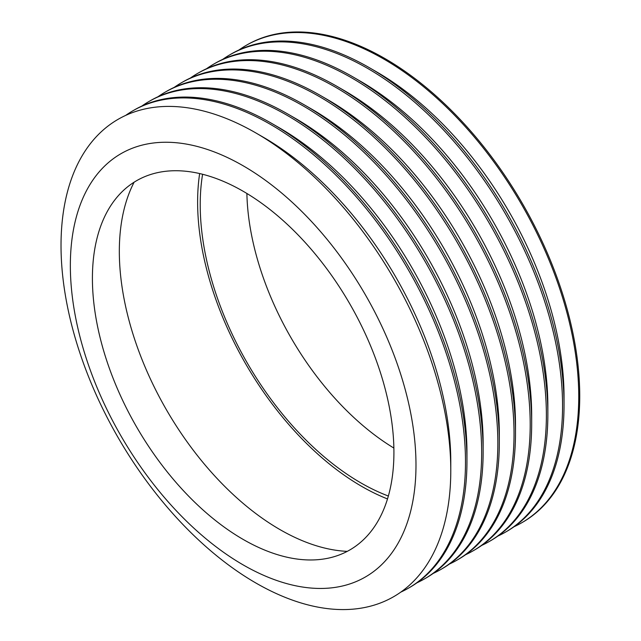<?xml version="1.0" encoding="UTF-8"?>
<svg xmlns="http://www.w3.org/2000/svg" width="641" height="641" viewBox="0 0 641 641"><rect width="100%" height="100%" fill="white"/><g stroke="black" fill="none" stroke-linecap="round" stroke-linejoin="round"><path stroke-width="0.96" d="M505.485 532.134L506.951 531.285A275.598 159.12 -120 0 0 564.032 405.12L564.032 396.635A265.198 153.111 -120 0 0 376.507 71.832L369.152 67.585A275.598 159.12 -120 0 0 231.353 53.932L229.887 54.781A275.598 159.12 60 0 1 367.686 68.435A275.598 159.12 60 0 1 547.726 311.294A275.598 159.12 60 0 1 505.485 532.134A275.598 159.12 60 0 1 497.929 536.044M564.032 405.12A275.598 159.12 -120 0 0 369.16 67.585A275.598 159.12 -120 0 0 369.152 67.585M238.909 50.03A275.598 159.12 60 0 1 246.064 45.447A275.598 159.12 60 0 1 383.863 59.092A275.598 159.12 60 0 1 578.743 396.635A275.598 159.12 60 0 1 521.662 522.8A275.598 159.12 60 0 1 514.106 526.702M489.299 541.477L490.774 540.627A275.598 159.12 -120 0 0 547.855 414.463L547.855 405.969A265.198 153.111 -120 0 0 360.33 81.175L352.975 76.928A275.598 159.12 -120 0 0 215.176 63.275L213.709 64.124A275.598 159.12 60 0 1 351.508 77.777A275.598 159.12 60 0 1 531.549 320.636A275.598 159.12 60 0 1 489.299 541.477A275.598 159.12 60 0 1 481.752 545.387M547.855 414.463A275.598 159.12 -120 0 0 352.975 76.928L360.33 81.175M222.723 59.373A275.598 159.12 60 0 1 229.887 54.781M473.122 550.819L474.596 549.97A275.598 159.12 -120 0 0 531.677 423.805L531.677 415.312A265.198 153.111 -120 0 0 344.153 90.517A265.198 153.111 -120 0 0 344.153 90.509L336.797 86.263A275.598 159.12 -120 0 0 198.998 72.617L197.524 73.467A275.598 159.12 60 0 1 335.323 87.112A275.598 159.12 60 0 1 515.372 329.979A275.598 159.12 60 0 1 473.122 550.819A275.598 159.12 60 0 1 465.574 554.721M531.677 423.805A275.598 159.12 -120 0 0 336.797 86.271A275.598 159.12 -120 0 0 336.797 86.263L344.153 90.517M206.546 68.715A275.598 159.12 60 0 1 213.709 64.124M456.945 560.162L458.419 559.313A275.598 159.12 -120 0 0 515.492 433.148L515.492 424.654A265.198 153.111 -120 0 0 327.976 99.852L320.62 95.605A275.598 159.12 -120 0 0 182.821 81.96L181.347 82.809A275.598 159.12 60 0 1 319.146 96.454A275.598 159.12 60 0 1 499.195 339.313A275.598 159.12 60 0 1 456.945 560.162A275.598 159.12 60 0 1 449.397 564.064M515.492 433.148A275.598 159.12 -120 0 0 320.62 95.605L327.976 99.852M190.369 78.05A275.598 159.12 60 0 1 197.524 73.467M440.768 569.496L442.242 568.647A275.598 159.12 -120 0 0 499.315 442.482L499.315 433.997A265.198 153.111 -120 0 0 311.798 109.194A265.198 153.111 -120 0 0 311.79 109.194L304.443 104.948A275.598 159.12 -120 0 0 166.644 91.294L165.17 92.144A275.598 159.12 60 0 1 302.969 105.797A275.598 159.12 60 0 1 483.01 348.656A275.598 159.12 60 0 1 440.768 569.496A275.598 159.12 60 0 1 433.22 573.407M499.315 442.482A275.598 159.12 -120 0 0 304.443 104.948L311.798 109.194M174.192 87.392A275.598 159.12 60 0 1 181.347 82.809M424.59 578.839L426.057 577.99A275.598 159.12 -120 0 0 483.138 451.825L483.138 443.332A265.198 153.111 -120 0 0 295.621 118.537A265.198 153.111 -120 0 0 295.613 118.537L288.258 114.29A275.598 159.12 -120 0 0 150.467 100.637L148.992 101.486A275.598 159.12 60 0 1 286.791 115.14A275.598 159.12 60 0 1 466.832 357.999A275.598 159.12 60 0 1 424.59 578.839A275.598 159.12 60 0 1 417.043 582.749M483.138 451.825A275.598 159.12 -120 0 0 288.266 114.29A275.598 159.12 -120 0 0 288.258 114.29L295.621 118.537M158.015 96.735A275.598 159.12 60 0 1 165.17 92.144M408.413 588.182L409.879 587.332A275.598 159.12 -120 0 0 466.96 461.167L466.96 452.674A265.198 153.111 -120 0 0 279.436 127.879A265.198 153.111 -120 0 0 279.436 127.871L272.08 123.625A275.598 159.12 -120 0 0 134.281 109.98L132.815 110.829A275.598 159.12 60 0 1 270.614 124.474A275.598 159.12 60 0 1 450.655 367.341A275.598 159.12 60 0 1 408.413 588.182A275.598 159.12 60 0 1 400.857 592.084M466.96 461.167A275.598 159.12 -120 0 0 272.088 123.633A275.598 159.12 -120 0 0 272.08 123.625M141.837 106.077A275.598 159.12 60 0 1 148.992 101.486M521.662 522.8L522.663 522.223A275.598 159.12 -120 0 0 579.736 396.058A275.598 159.12 -120 0 0 459.437 118.705A275.598 159.12 -120 0 0 247.065 44.87L246.064 45.447M450.783 470.51L450.783 462.017A265.198 153.111 -120 0 0 263.259 137.214L255.903 132.967A275.598 159.12 -120 0 0 61.023 245.487A275.598 159.12 -120 0 0 255.903 583.022A275.598 159.12 -120 0 0 450.783 470.51A275.598 159.12 -120 0 0 255.903 132.967L263.259 137.214M125.652 115.412A275.598 159.12 60 0 1 132.815 110.829M415.985 465.126A244.397 141.108 -120 0 0 156.757 142.647A244.397 141.108 -120 0 0 156.757 488.282A244.397 141.108 -120 0 0 415.985 465.126M393.919 452.386A213.197 123.088 -120 0 0 287.344 224.422A213.197 123.088 -120 0 0 118.305 195.721A213.197 123.088 -120 0 0 136.565 426.898A213.197 123.088 -120 0 0 327.639 558.303A213.197 123.088 -120 0 0 393.919 452.386M134.121 182.188A227.13 131.133 -120 0 0 166.372 409.687A227.13 131.133 -120 0 0 347.262 551.364M199.647 173.559A232.154 134.033 -120 0 0 387.501 498.93M202.596 174.272A227.13 131.133 -120 0 0 388.358 496.022M246.889 193.478A213.197 123.088 -120 0 0 393.878 448.067M376.507 71.832L369.16 67.585M279.436 127.879L272.088 123.633"/></g></svg>
